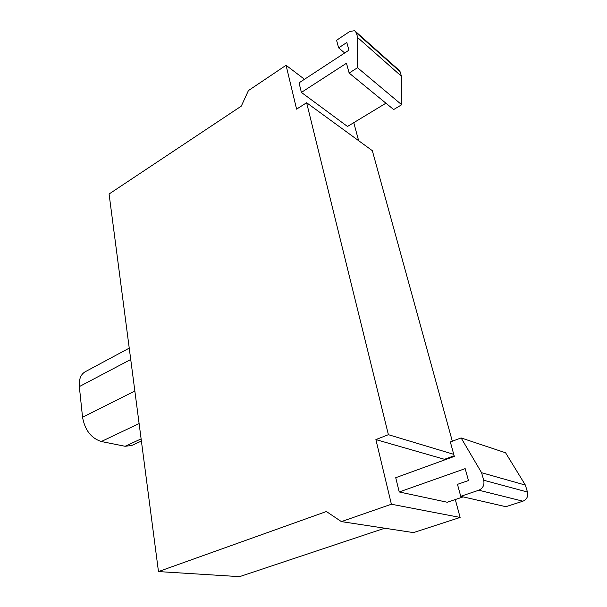 <?xml version="1.0" encoding="UTF-8"?>
<svg xmlns="http://www.w3.org/2000/svg" width="607" height="607" viewBox="0 0 607 607"><rect width="100%" height="100%" fill="white"/><g stroke="black" fill="none" stroke-linecap="round" stroke-linejoin="round"><path stroke-width="0.91" d="M131.802 445.47L125.118 446.282L101.316 441.524C91.194 438.246 84.934 430.158 82.544 417.259L79.335 386.591C78.781 379.056 80.898 374.018 85.686 371.499L129.238 348.13M304.494 79.282L286.064 65.275L248.422 90.58L241.29 106.126L109.078 194.005L158.473 571.574L239.56 576.65L384.724 528.219M463.164 496.883L447.23 502.247L399.216 491.958L465.167 468.642L468.475 480.547L457.473 484.348L460.736 496.321L478.824 490.213C482.967 488.309 484.598 484.985 483.726 480.243L481.579 472.716L461.115 437.935L450.341 441.957L454.309 456.411L395.726 477.701L399.216 491.958M461.115 437.935L505.578 452.776L525.359 485.076L527.468 492.034C528.348 496.412 526.838 499.462 522.931 501.192L505.851 506.693L460.736 496.321M525.359 485.076L481.579 472.716M385.938 103.205L347.492 126.468L301.391 92.416L346.468 63.249L349.154 73.06L357.523 67.711L357.69 37.596L356.324 32.793L354.647 30.699L349.814 31.458L336.574 40.274L338.645 47.885L346.809 42.49L348.949 50.184L299.046 82.848L301.391 92.416M355.861 31.784L398.42 69.646L400.074 71.687L401.462 76.27L401.705 104.738L393.662 109.541L349.154 73.06M344.685 52.976L338.645 47.885M401.462 76.27L357.69 37.596M401.705 104.738L357.523 67.711M353.775 122.667L358.631 140.68M453.74 454.332L388.397 434.68L306.626 102.735L372.334 150.68L452.321 441.213M454.135 455.781L444.461 459.302L444.627 459.924M455.296 499.531L460.121 517.437L413.443 532.605L341.392 521.603L391.394 504.227L375.885 439.589L388.397 434.68M306.626 102.735L296.588 109.139L286.064 65.275M444.461 459.302L375.885 439.589M460.121 517.437L391.394 504.227M158.473 571.574L326.391 511.519L341.392 521.603M141.112 438.876L125.118 446.282M130.725 359.496L79.335 386.591M134.853 391.022L82.544 417.259M139.109 423.565L101.316 441.524M527.468 492.034L483.726 480.243M522.931 501.192L478.824 490.213M400.074 71.687L356.324 32.793M141.393 441.046L131.066 445.811"/></g></svg>
